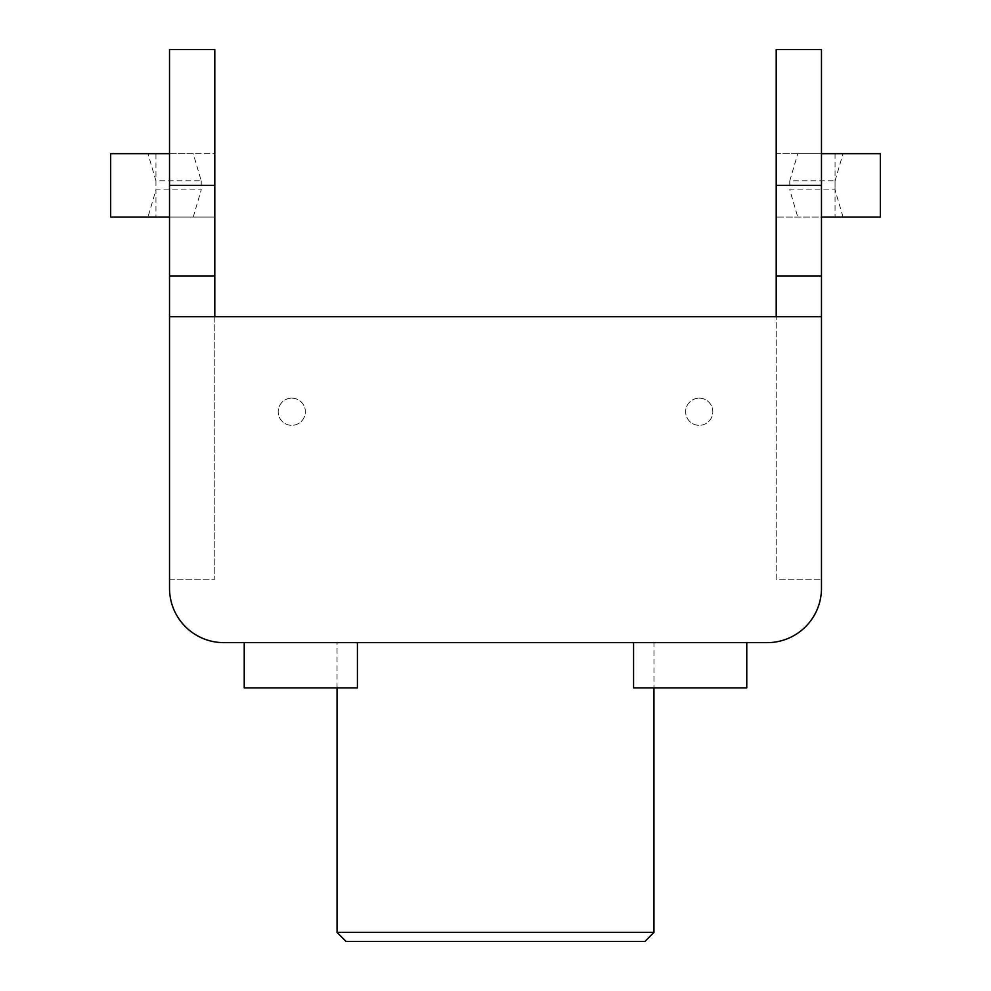 <?xml version="1.0" encoding="UTF-8"?>
<svg xmlns="http://www.w3.org/2000/svg" width="991" height="991" viewBox="0 0 991 991"><rect width="100%" height="100%" fill="white"/><g stroke="black" fill="none" stroke-linecap="round" stroke-linejoin="round"><path stroke-width="0.74" stroke-dasharray="4.96 3.72" d="M110.67 153.679L147.956 153.679L155.946 180.845L201.223 180.845L193.233 153.679L155.946 153.679L214.799 153.679L214.799 49.55L169.523 49.55L169.523 588.307A54.332 54.332 0 0 0 223.855 642.639L767.145 642.639A54.332 54.332 0 0 0 821.477 588.307L821.477 217.066L776.201 217.066L880.33 217.066M821.477 217.066L821.477 153.679L776.201 153.679L776.201 579.252L821.477 579.252L776.201 579.252L776.201 316.662L214.799 316.662L214.799 579.252L214.799 217.066L169.523 217.066M169.523 153.679L214.799 153.679L214.799 217.066L155.946 217.066L155.946 153.679M821.477 153.679L821.477 49.55L776.201 49.55L776.201 153.679L835.054 153.679L835.054 217.066M357.417 642.639L244.232 642.639L357.417 642.639L244.232 642.639L357.417 642.639L357.417 687.915L244.232 687.915L357.417 687.915L244.232 687.915L244.232 642.639M653.961 642.639L337.039 642.639L653.961 642.639L653.961 687.915M746.768 642.639L633.583 642.639L746.768 642.639L633.583 642.639L746.768 642.639L746.768 687.915L633.583 687.915L746.768 687.915L633.583 687.915L633.583 642.639M169.523 579.252L214.799 579.252L169.523 579.252M291.763 398.159A13.577 13.577 0 0 1 303.531 418.536A13.577 13.577 0 0 1 280.007 418.536A13.577 13.577 0 0 1 291.763 398.159A13.577 13.577 0 0 1 303.531 418.536A13.577 13.577 0 0 1 280.007 418.536A13.577 13.577 0 0 1 291.763 398.159M699.237 398.159A13.577 13.577 0 0 1 710.993 418.536A13.577 13.577 0 0 1 687.469 418.536A13.577 13.577 0 0 1 699.237 398.159A13.577 13.577 0 0 1 710.993 418.536A13.577 13.577 0 0 1 687.469 418.536A13.577 13.577 0 0 1 699.237 398.159M843.044 217.066L835.054 189.9L789.777 189.9L797.767 217.066M835.054 153.679L797.767 153.679L789.777 180.845L835.054 180.845L835.054 189.9M835.054 180.845L843.044 153.679L880.33 153.679M789.777 180.845L789.777 189.9M843.044 153.679L797.767 153.679M193.233 217.066L201.223 189.9L155.946 189.9L147.956 217.066L193.233 217.066L155.946 217.066M201.223 180.845L201.223 189.9M155.946 180.845L155.946 189.9M110.67 217.066L147.956 217.066M193.233 153.679L147.956 153.679M653.961 932.395L337.039 932.395M346.094 941.45L644.906 941.45M776.201 316.662L821.477 316.662M776.201 185.367L821.477 185.367M214.799 185.367L169.523 185.367M214.799 316.662L169.523 316.662M337.039 687.915L337.039 642.639"/><path stroke-width="1.49" d="M821.477 316.662L169.523 316.662L169.523 588.307A54.332 54.332 0 0 0 223.855 642.639L767.145 642.639A54.332 54.332 0 0 0 821.477 588.307L821.477 49.55L776.201 49.55L776.201 185.367L821.477 185.367M214.799 316.662L214.799 49.55L169.523 49.55L169.523 316.662M776.201 316.662L776.201 185.367M821.477 153.679L880.33 153.679L880.33 217.066L821.477 217.066M169.523 153.679L110.67 153.679L110.67 217.066L169.523 217.066M653.961 932.395L644.906 941.45L346.094 941.45L337.039 932.395L653.961 932.395L653.961 687.915M357.417 642.639L357.417 687.915L244.232 687.915L244.232 642.639M746.768 642.639L746.768 687.915L633.583 687.915L633.583 642.639M214.799 185.367L169.523 185.367M776.201 275.919L821.477 275.919M214.799 275.919L169.523 275.919M337.039 932.395L337.039 687.915"/></g></svg>
